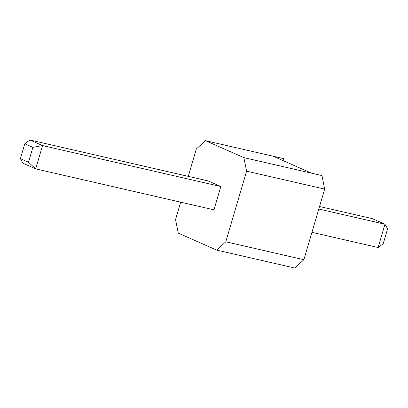 <?xml version="1.0" encoding="UTF-8"?>
<svg xmlns="http://www.w3.org/2000/svg" width="408" height="408" viewBox="0 0 408 408"><rect width="100%" height="100%" fill="white"/><g stroke="black" fill="none" stroke-linecap="round" stroke-linejoin="round"><path stroke-width="0.61" d="M208.167 180.933L220.83 186.527L213.976 209.824L35.69 168.871L42.544 145.574L29.881 139.985L208.167 180.933M180.673 202.174L175.547 219.586L178.27 233.131L216.658 250.084L225.808 241.786L246.59 171.171L243.872 157.626L205.479 140.673L196.33 148.971L188.272 176.363M220.83 186.527L42.544 145.574L32.875 147.359L24.781 143.784L29.881 139.985M216.658 250.084L294.734 268.015L303.884 259.718L225.808 241.786M205.479 140.673L273.105 156.208L311.493 173.16L243.872 157.626M246.59 171.171L324.666 189.103L303.884 259.718M282.979 160.568L283.555 158.61L273.105 156.208M311.493 173.16L321.948 175.562L324.666 189.103M24.781 143.784L20.4 158.671L23.026 163.276L35.69 168.871L28.494 162.246L32.875 147.359M20.4 158.671L28.494 162.246M319.541 206.519L372.31 218.637L384.974 224.232L318.801 209.034M378.119 247.529L383.219 243.729L387.6 228.837L384.974 224.232L378.119 247.529L311.947 232.325"/></g></svg>
